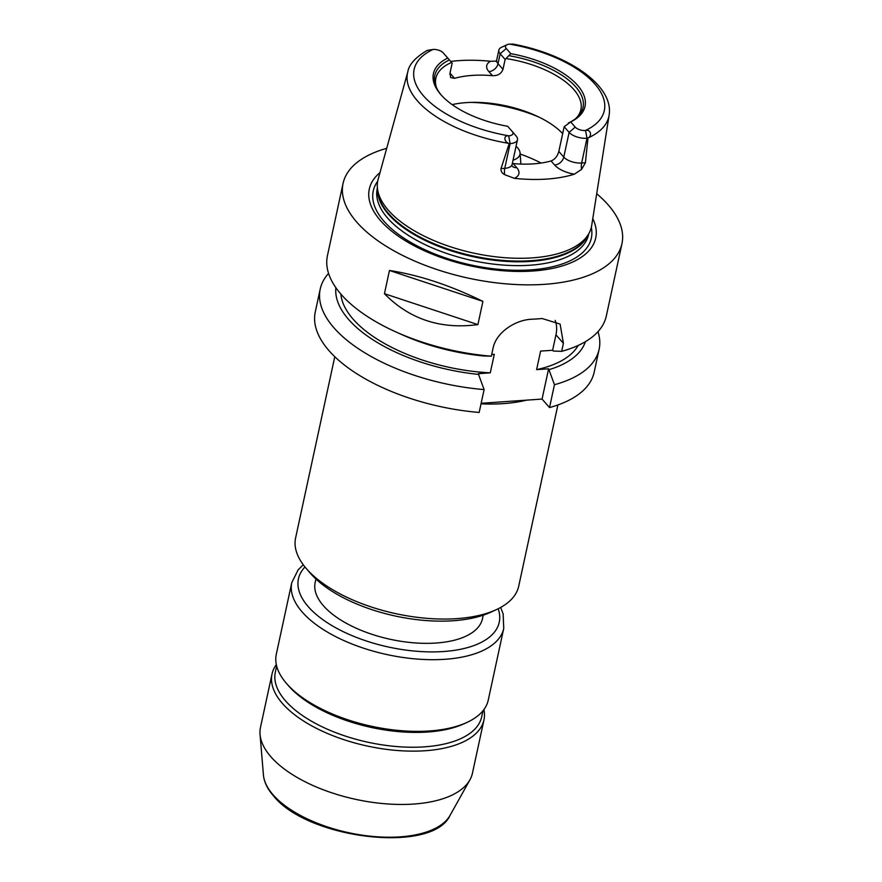 <?xml version="1.0" encoding="UTF-8"?>
<svg xmlns="http://www.w3.org/2000/svg" width="882" height="882" viewBox="0 0 882 882"><rect width="100%" height="100%" fill="white"/><g stroke="black" fill="none" stroke-linecap="round" stroke-linejoin="round"><path stroke-width="1.32" d="M557.898 404.948L518.726 586.122A114.131 52.887 -167.8 0 1 496.412 609.605A114.131 52.887 -167.8 0 1 306.671 568.978A114.131 52.887 -167.8 0 1 306.241 568.482A114.131 52.887 -167.8 0 1 295.613 537.888L334.785 356.714M496.412 609.605L490.877 612.163A108.431 50.252 -167.8 0 1 310.618 573.576A108.431 50.252 -167.8 0 1 310.221 573.102L306.241 568.482M483.248 615.184L482.498 618.646A85.598 39.668 -167.8 0 1 413.856 642.824A85.598 39.668 -167.8 0 1 323.451 605.791A85.598 39.668 -167.8 0 1 315.172 582.473L315.921 579.011M500.656 607.444L503.137 613.872L503.743 628.414L488.253 700.087A108.431 50.252 -167.8 0 1 467.052 722.391A108.431 50.252 -167.8 0 1 286.793 683.793A108.431 50.252 -167.8 0 1 286.385 683.329A108.431 50.252 -167.8 0 1 276.298 654.257L291.788 582.594L298.193 569.772L303.265 564.767M467.052 722.391L464.285 723.67A105.575 48.929 -167.8 0 1 288.767 686.086A105.575 48.929 -167.8 0 1 288.381 685.634L286.385 683.329M483.038 710.672L481.715 716.779A105.575 48.929 -167.8 0 1 397.054 746.591A105.575 48.929 -167.8 0 1 285.57 700.914A105.575 48.929 -167.8 0 1 275.338 672.161L276.661 666.053M483.942 709.503A108.431 50.252 -167.8 0 1 483.975 719.855A108.431 50.252 -167.8 0 1 397.021 750.472A108.431 50.252 -167.8 0 1 282.516 703.56A108.431 50.252 -167.8 0 1 272.02 674.035A108.431 50.252 -167.8 0 1 276.32 664.609M483.975 719.855L472.443 773.183A108.431 50.252 -167.8 0 1 469.908 779.842A108.431 50.252 -167.8 0 1 378.091 803.072A108.431 50.252 -167.8 0 1 270.983 756.888A108.431 50.252 -167.8 0 1 260.047 734.463A108.431 50.252 -167.8 0 1 260.488 727.363L272.02 674.035M597.985 331.643A142.663 66.117 -167.8 0 1 599.11 349.36L594.17 372.204A142.663 66.117 -167.8 0 1 549.519 407.561L542.066 399.072L481.142 403.295M491.704 354.487L494.284 354.31L490.271 372.843L478.265 373.67L484.108 389.59L479.169 412.445A142.663 66.117 -167.8 0 1 315.282 311.908L320.221 289.064A142.663 66.117 -167.8 0 1 328.567 273.387M564.16 126.732L570.687 121.925L575.218 127.096A7.872 3.649 12.2 0 0 585.339 130.536L585.582 130.514C590.653 129.037 592.208 135.63 588.349 137.801L586.993 138.287A13.583 6.295 -167.8 0 1 569.122 132.377L564.16 126.732L558.824 151.45C557.479 156.246 554.888 159.422 551.063 160.965L554.635 165.033A22.138 10.264 12.2 0 0 574.391 174.173L581.58 169.355L585.405 162.74L581.646 163.005A13.583 6.295 -167.8 0 1 575.891 162.696A13.583 6.295 -167.8 0 1 563.774 157.095L558.824 151.45M452.168 104.627A74.187 34.376 -167.8 0 1 474.395 102.345A74.187 34.376 -167.8 0 1 535.837 115.63A74.187 34.376 -167.8 0 1 562.683 133.601M436.568 87.858A74.187 34.376 -167.8 0 1 435.862 78.255A74.187 34.376 -167.8 0 1 451.584 62.457L443.238 52.876A7.872 3.649 12.2 0 0 433.106 49.436L427.12 50.439C415.422 57.44 408.994 64.529 407.848 71.696L378.146 179.289A109.28 50.649 -167.8 0 0 377.386 187.734A109.28 50.649 -167.8 0 0 388.411 210.335A109.28 50.649 -167.8 0 0 496.357 256.882A109.28 50.649 -167.8 0 0 588.911 233.465A109.28 50.649 -167.8 0 0 591.701 225.45L609.109 115.211A102.996 47.727 -167.8 0 1 588.349 137.801M609.109 115.211C614.159 85.113 567.082 54.011 513.048 44.1L509.531 44.133A7.872 3.649 12.2 0 0 507.029 44.739A7.872 3.649 12.2 0 0 506.257 48.499L510.788 53.67L505.121 59.447L500.16 53.791L498.021 63.68A8.555 6.428 -41.3 0 1 488.882 71.618L492.454 75.687A74.187 34.376 12.2 0 0 454.561 78.322L450.647 77.594L450.018 73.008L452.157 63.118L451.584 62.457M492.454 75.687C497.79 75.874 501.307 73.757 502.983 69.336L498.021 63.68A13.583 6.295 -167.8 0 1 496.709 59.976L496.103 61.464M505.121 59.447L502.983 69.336M506.566 58.642A74.187 34.376 -167.8 0 1 580.885 109.611A74.187 34.376 -167.8 0 1 576.266 118.056M574.391 174.173A104.859 48.598 -167.8 0 1 514.371 178.329A22.138 10.264 12.2 0 0 516.742 167.657L513.17 163.589A74.187 34.376 12.2 0 0 551.063 160.965M513.17 163.589L512.343 163.479M509.41 55.775A75.83 35.148 -167.8 0 1 577.324 117.119A75.83 35.148 -167.8 0 1 568.394 122.995M510.788 53.67A77.55 35.942 -167.8 0 1 577.512 85.245A77.55 35.942 -167.8 0 1 570.687 121.925M506.257 48.499L500.16 53.791A13.583 6.295 -167.8 0 1 498.848 50.098A13.583 6.295 -167.8 0 1 501.494 47.297L507.029 44.739M587.93 138.231L585.405 162.74M512.255 131.528L516.157 136.06A13.583 6.295 -167.8 0 1 516.202 136.115A13.583 6.295 -167.8 0 1 517.469 139.753A13.583 6.295 -167.8 0 1 510.105 143.623L504.769 168.33L501.009 168.594C500.767 171.229 501.99 173.258 504.702 174.68L514.371 178.329M501.009 168.594L509.168 143.689L508.605 143.336C504.063 141.737 503.214 135.1 508.693 135.85L508.925 135.828A7.872 3.649 12.2 0 0 512.233 131.495A7.872 3.649 12.2 0 0 512.199 131.462L507.668 126.291A77.55 35.942 -167.8 0 1 440.647 94.385A77.55 35.942 -167.8 0 1 447.769 58.036M450.724 61.453A103.999 48.201 -167.8 0 1 490.557 61.277A22.138 10.264 12.2 0 0 488.882 71.618M496.246 61.123L490.557 61.277M508.693 135.85L510.105 143.623L509.168 143.689M441.265 95.08A75.83 35.148 -167.8 0 1 436.006 86.557A75.83 35.148 -167.8 0 1 449.412 59.932M389.458 270.476C419.071 275.063 450.228 285.36 482.917 301.379L389.458 270.476L384.442 293.706L477.901 324.609C440.669 329.559 409.513 319.262 384.442 293.706M482.917 301.379L477.901 324.609M596.706 193.731A142.663 66.117 -167.8 0 1 621.953 243.697L606.331 315.977A142.663 66.117 -167.8 0 1 561.68 351.334L553.312 351.047L552.628 350.264L540.611 351.091L536.609 369.624L548.615 368.797L554.458 384.717L549.519 407.561M585.416 341.654A127.813 59.237 -167.8 0 1 549.299 369.58M599.11 349.36A142.663 66.117 -167.8 0 1 554.458 384.717M491.329 356.207A142.663 66.117 -167.8 0 1 395.147 331.588L401.012 334.245A127.813 59.237 -167.8 0 0 482.95 355.92L491.329 356.207L493.06 348.192C496.114 332.227 515.716 319.692 532.055 319.218A142.663 66.117 12.2 0 0 542.11 318.512L560.114 324.091L563.411 343.307L561.68 351.334M552.628 350.264L555.958 334.818A34.244 25.721 138.7 0 0 555.175 320.398M542.066 399.072L548.615 368.797M395.147 331.588A142.663 66.117 -167.8 0 1 341.257 294.533A142.663 66.117 -167.8 0 1 327.442 255.67L343.065 183.401A142.663 66.117 -167.8 0 1 386.691 148.33M621.953 243.697A142.663 66.117 -167.8 0 1 507.547 283.982A142.663 66.117 -167.8 0 1 356.879 222.264A142.663 66.117 -167.8 0 1 343.065 183.401M578.239 345.402A122.697 56.856 -167.8 0 1 536.609 369.624M490.271 372.843A122.697 56.856 -167.8 0 1 340.86 294.092M484.108 389.59A142.663 66.117 -167.8 0 1 320.221 289.064M478.948 374.453A127.813 59.237 -167.8 0 1 335.877 287.697M591.304 227.435A111.562 51.707 -167.8 0 1 512.707 270.212A111.562 51.707 -167.8 0 1 384.056 221.349A111.562 51.707 -167.8 0 1 377.694 181.251M592.781 218.626A115.829 53.681 -167.8 0 1 521.946 271.435A115.829 53.681 -167.8 0 1 380.517 220.621A115.829 53.681 -167.8 0 1 379.988 172.618M516.058 146.269A24.101 11.168 -167.8 0 1 520.06 152.862A24.101 11.168 -167.8 0 1 513.059 160.171M470.911 102.4A91.309 42.314 -167.8 0 1 538.99 117.119M526.653 400.141A114.131 52.887 -167.8 0 1 503.335 403.625A114.131 52.887 -167.8 0 1 481.032 403.813M498.176 608.756A102.72 47.606 -167.8 0 1 430.361 651.897A102.72 47.606 -167.8 0 1 308.38 606.827A102.72 47.606 -167.8 0 1 304.985 566.983M503.743 628.414A108.431 50.252 -167.8 0 1 416.8 659.03A108.431 50.252 -167.8 0 1 302.283 612.119A108.431 50.252 -167.8 0 1 291.788 582.594M469.908 779.842L450.096 815.321A96.436 44.695 -167.8 0 1 368.422 835.982A96.436 44.695 -167.8 0 1 273.166 794.914A96.436 44.695 -167.8 0 1 263.431 774.969L260.047 734.463M575.218 127.096L569.122 132.377L563.774 157.095A8.555 6.428 -41.3 0 1 554.635 165.033M585.582 130.514L586.993 138.287L581.646 163.005A8.555 4.024 86 0 0 581.58 169.355M508.605 143.336A102.996 47.727 -167.8 0 1 417.517 100.967A102.996 47.727 -167.8 0 1 407.848 71.696M509.531 44.133A97.296 45.092 -167.8 0 1 594.898 84.044A97.296 45.092 -167.8 0 1 585.339 130.536M517.469 139.753L512.122 164.471A13.583 6.295 -167.8 0 1 509.355 167.315A13.583 6.295 -167.8 0 1 504.769 168.33A8.555 4.024 -94 0 0 504.702 174.68M508.925 135.828A97.296 45.092 -167.8 0 1 423.547 95.918A97.296 45.092 -167.8 0 1 433.106 49.436M512.177 166.169A8.555 6.428 138.7 0 0 516.742 167.657M449.831 74.231A8.555 6.428 138.7 0 0 450.989 74.242A22.138 10.264 12.2 0 0 449.974 73.195M454.561 78.322L450.989 74.242M555.958 334.818L563.411 343.307M588.801 233.653L588.636 234.425A108.144 50.12 -167.8 0 1 501.913 264.964A108.144 50.12 -167.8 0 1 387.705 218.174A108.144 50.12 -167.8 0 1 377.242 188.715L377.408 187.954M520.137 154.019A91.309 42.314 -167.8 0 1 541.074 163.049M588.911 233.465L587.214 236.497A108.254 50.164 -167.8 0 1 495.53 259.694A108.254 50.164 -167.8 0 1 388.598 213.587A108.254 50.164 -167.8 0 1 377.672 191.196L377.386 187.734M588.018 235.064A108.144 50.12 -167.8 0 1 497.845 260.675A108.144 50.12 -167.8 0 1 388.532 214.348A108.144 50.12 -167.8 0 1 377.54 189.553M450.096 815.321C432.72 854.261 307.598 838.991 273.585 795.983C267.489 789.07 264.104 782.058 263.431 774.969M498.848 50.098L496.709 59.976M512.233 131.495L516.202 136.115M512.122 164.471L511.913 165.893M520.06 152.862L520.887 164.063"/></g></svg>
